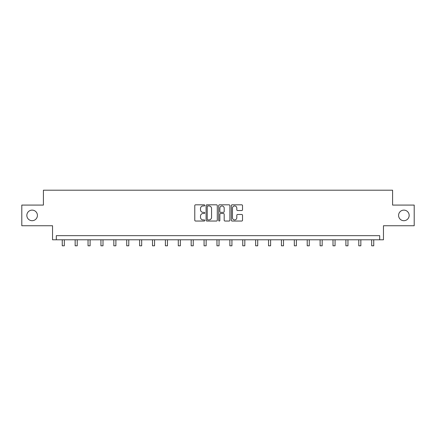 <?xml version="1.0" encoding="UTF-8"?>
<svg xmlns="http://www.w3.org/2000/svg" width="436" height="436" viewBox="0 0 436 436"><rect width="100%" height="100%" fill="white"/><g stroke="black" fill="none" stroke-linecap="round" stroke-linejoin="round"><path stroke-width="0.65" d="M398.58 215.411A5.292 5.292 0 0 0 403.867 220.698A5.292 5.292 0 0 0 409.159 215.411A5.292 5.292 0 0 0 403.867 210.119A5.292 5.292 0 0 0 398.58 215.411M26.841 215.411A5.292 5.292 0 0 0 32.133 220.698A5.292 5.292 0 0 0 37.42 215.411A5.292 5.292 0 0 0 32.133 210.119A5.292 5.292 0 0 0 26.841 215.411M204.778 205.383A0.567 0.567 0 0 0 204.212 204.816L195.59 204.816A0.812 0.812 0 0 0 194.778 205.629L194.778 220.229A0.812 0.812 0 0 0 195.59 221.041L204.212 221.041A0.567 0.567 0 0 0 204.778 220.474A0.567 0.567 0 0 0 204.212 219.908L203.094 219.908A2.594 2.594 0 0 1 200.5 217.308L200.5 216.093A2.594 2.594 0 0 1 203.094 213.498L204.212 213.498A0.567 0.567 0 0 0 204.778 212.931A0.567 0.567 0 0 0 204.212 212.359L203.094 212.359A2.594 2.594 0 0 1 200.5 209.765L200.5 208.55A2.594 2.594 0 0 1 203.094 205.956L204.212 205.956A0.567 0.567 0 0 0 204.778 205.383M21.8 205.078L21.8 225.739L52.543 225.739L52.543 239.789L383.457 239.789L383.457 225.739L414.2 225.739L414.2 205.078L392.591 205.078L392.591 190.2L43.409 190.2L43.409 205.078L21.8 205.078M241.708 210.539A0.812 0.812 0 0 0 242.52 209.727L242.52 205.629A0.812 0.812 0 0 0 241.708 204.816L232.137 204.816A0.812 0.812 0 0 0 231.325 205.629L231.325 220.229A0.812 0.812 0 0 0 232.137 221.041L241.708 221.041A0.812 0.812 0 0 0 242.52 220.229L242.52 215.28A0.812 0.812 0 0 0 241.708 214.468L237.609 214.468A0.812 0.812 0 0 0 236.803 215.28L236.803 217.738A2.169 2.169 0 0 1 234.628 219.908A2.169 2.169 0 0 1 232.459 217.738L232.459 208.125A2.169 2.169 0 0 1 234.628 205.956A2.169 2.169 0 0 1 236.803 208.125L236.803 209.727A0.812 0.812 0 0 0 237.609 210.539L241.708 210.539M379.696 239.789L379.696 235.658L56.304 235.658L56.304 239.789M217.292 205.629A0.812 0.812 0 0 0 216.479 204.816L206.909 204.816A0.812 0.812 0 0 0 206.097 205.629L206.097 220.229A0.812 0.812 0 0 0 206.909 221.041L216.479 221.041A0.812 0.812 0 0 0 217.292 220.229L217.292 205.629M219.521 204.816L229.091 204.816A0.812 0.812 0 0 1 229.903 205.629L229.903 220.229A0.812 0.812 0 0 1 229.091 221.041L224.998 221.041A0.812 0.812 0 0 1 224.186 220.229L224.186 214.31A0.812 0.812 0 0 0 223.374 213.498L220.654 213.498A0.812 0.812 0 0 0 219.848 214.31L219.848 220.474A0.567 0.567 0 0 1 219.275 221.041A0.567 0.567 0 0 1 218.709 220.474L218.709 205.629A0.812 0.812 0 0 1 219.521 204.816M207.798 205.956A0.567 0.567 0 0 0 207.231 206.522L207.231 219.341A0.567 0.567 0 0 0 207.798 219.908L208.975 219.908A2.594 2.594 0 0 0 211.569 217.308L211.569 208.55A2.594 2.594 0 0 0 208.975 205.956L207.798 205.956M224.186 208.163A2.169 2.169 0 0 0 222.017 205.994A2.169 2.169 0 0 0 219.848 208.163L219.848 211.553A0.812 0.812 0 0 0 220.654 212.359L223.374 212.359A0.812 0.812 0 0 0 224.186 211.553L224.186 208.163M62.255 239.789L62.255 245.8L64.321 245.8L64.321 239.789M75.15 239.789L75.15 245.8L77.216 245.8L77.216 239.789M88.039 239.789L88.039 245.8L90.105 245.8L90.105 239.789M100.934 239.789L100.934 245.8L103 245.8L103 239.789M113.823 239.789L113.823 245.8L115.894 245.8L115.894 239.789M126.718 239.789L126.718 245.8L128.784 245.8L128.784 239.789M139.613 239.789L139.613 245.8L141.678 245.8L141.678 239.789M152.502 239.789L152.502 245.8L154.567 245.8L154.567 239.789M165.397 239.789L165.397 245.8L167.462 245.8L167.462 239.789M178.291 239.789L178.291 245.8L180.357 245.8L180.357 239.789M191.181 239.789L191.181 245.8L193.246 245.8L193.246 239.789M204.075 239.789L204.075 245.8L206.141 245.8L206.141 239.789M216.965 239.789L216.965 245.8L219.036 245.8L219.036 239.789M229.859 239.789L229.859 245.8L231.925 245.8L231.925 239.789M242.754 239.789L242.754 245.8L244.819 245.8L244.819 239.789M255.643 239.789L255.643 245.8L257.709 245.8L257.709 239.789M268.538 239.789L268.538 245.8L270.603 245.8L270.603 239.789M281.433 239.789L281.433 245.8L283.498 245.8L283.498 239.789M294.322 239.789L294.322 245.8L296.387 245.8L296.387 239.789M307.217 239.789L307.217 245.8L309.282 245.8L309.282 239.789M320.106 239.789L320.106 245.8L322.177 245.8L322.177 239.789M333 239.789L333 245.8L335.066 245.8L335.066 239.789M345.895 239.789L345.895 245.8L347.961 245.8L347.961 239.789M358.784 239.789L358.784 245.8L360.85 245.8L360.85 239.789M371.679 239.789L371.679 245.8L373.745 245.8L373.745 239.789"/></g></svg>
